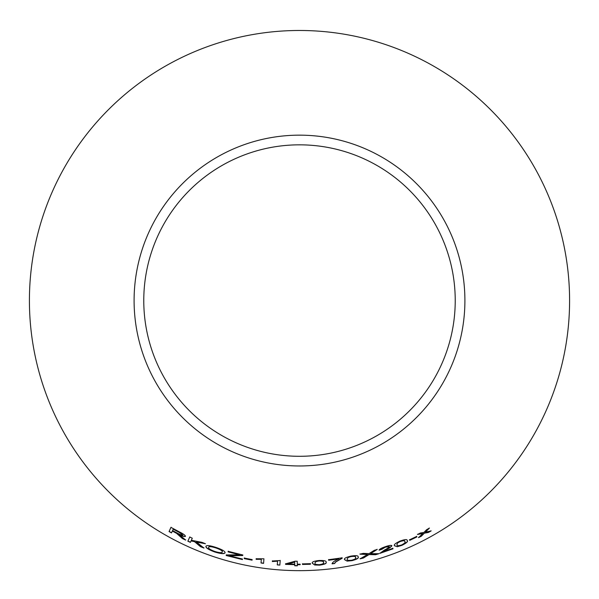 <?xml version="1.0" encoding="UTF-8"?>
<svg xmlns="http://www.w3.org/2000/svg" width="599" height="599" viewBox="0 0 599 599"><rect width="100%" height="100%" fill="white"/><g stroke="black" fill="none" stroke-linecap="round" stroke-linejoin="round"><path stroke-width="0.9" d="M299.5 30.482A270.082 270.082 0 0 1 533.402 435.608A270.082 270.082 0 0 1 65.598 435.608A270.082 270.082 0 0 1 299.5 30.482M299.5 135.157A165.406 165.406 0 0 1 442.743 383.27A165.406 165.406 0 0 1 156.257 383.27A165.406 165.406 0 0 1 299.5 135.157M431.123 530.931L425.425 532.092L429.378 528.138L426.683 529.643L423.89 532.451L420.393 532.998L417.518 534.465L422.774 533.544L418.544 537.632L421.337 536.217L424.324 533.185L428.36 532.474L431.123 530.931M416.904 536.929L416.664 536.419L409.514 539.841L409.753 540.343L416.904 536.929L416.59 536.277M394.584 545.816L397.302 546.722L401.914 545.337C406.571 543.031 408.331 541.421 407.208 540.508C407.253 539.122 404.834 539.332 399.937 541.137C395.25 543.353 393.461 544.91 394.584 545.816M375.498 554.741L378.808 553.738L370.571 553.648L377.183 549.455L374.278 550.339L368.991 553.648L363.226 553.364L359.992 554.157L367.501 554.517L360.126 558.822L363.391 558.036L369.051 554.562L375.498 554.741L378.763 553.581M379.137 550.174L381.69 549.403L385.307 547.201L389.335 546.602C388.721 547.568 387.059 548.736 384.348 550.114L379.788 553.401L393.011 548.804L392.832 548.295L383.038 551.769L386.617 549.612C389.687 548.018 391.432 546.707 391.851 545.689C391.14 545.083 388.923 545.434 385.202 546.745C381.346 548.092 379.317 549.238 379.137 550.174M344.612 559.691L347.113 561.121L351.935 560.664C356.989 559.309 359.056 558.073 358.127 556.943C358.457 555.587 356.023 555.318 350.842 556.127C345.773 557.392 343.699 558.575 344.612 559.691M342.149 558.275L342.096 557.841L328.566 559.713L328.634 560.245L338.877 558.897C334.684 560.671 332.408 562.319 332.056 563.831L334.699 563.494L335.53 562.117L342.149 558.275L342.074 557.676M312.349 563.277L314.67 564.999L319.514 565.142C324.688 564.415 326.874 563.434 326.088 562.206C326.56 560.911 324.179 560.342 318.938 560.514C313.764 561.143 311.57 562.064 312.349 563.277M310.447 564.243L310.432 563.681L302.48 563.891L302.495 564.453L310.447 564.243L310.424 563.517M297.306 564.198L297.224 561.241L295.105 561.218L285.566 563.869L285.573 564.378L294.723 564.677L294.753 565.77L297.344 565.8L297.321 564.707L300.159 564.715L300.151 564.198L297.306 564.198M277.547 561.345L277.27 564.902L279.845 565.104L280.205 560.544L272.38 560.993L272.335 561.533L277.554 561.181L277.27 564.902M261.299 559.444L261.022 563L263.582 563.36L263.934 558.792L256.17 558.785L256.125 559.331L261.321 559.279L261.022 563M252.059 560.17L252.164 559.608L244.34 558.066L244.242 558.627L252.059 560.17M180.344 536.464L182.455 538.576L185.638 540.103L179.58 534.81C182.837 536.36 184.792 536.861 185.443 536.33C185.301 535.274 183.219 533.769 179.213 531.822L170.955 527.375L169.06 531.553L171.509 532.908L172.347 531.051L176.57 533.342L182.455 538.576M203.945 548.055L196.487 542.08L205.464 543.742L201.938 542.342L191.358 540.276L192.279 538.202L189.733 537.041L187.854 541.204L190.4 542.372L191.059 540.927L194.518 541.668L200.508 546.692L203.945 548.055M214.764 551.993C220.979 553.865 224.415 554.127 225.074 552.78C225.269 551.387 222.281 549.62 216.112 547.471C209.815 545.427 206.408 545.068 205.891 546.4C205.809 547.905 208.766 549.777 214.764 551.993L214.816 551.836C221.031 553.708 224.468 553.963 225.119 552.615M242.745 555.52L242.842 554.988L228.182 551.335L228.092 551.866L239.495 554.786L226.31 554.966L226.212 555.52L242.385 559.563L242.475 559.032L229.395 555.835L242.745 555.52M299.5 144.838A155.725 155.725 0 0 1 434.365 378.426A155.725 155.725 0 0 1 164.635 378.426A155.725 155.725 0 0 1 299.5 144.838M229.395 555.835L242.782 555.363M228.226 551.17L228.092 551.866M228.137 551.709L239.495 554.786M226.355 554.801L226.212 555.52M226.257 555.355L242.423 559.399M205.951 546.243C205.869 547.756 208.826 549.62 214.816 551.836M208.594 547.411L208.654 547.254C208.766 546.123 211.23 546.31 216.037 547.815C220.582 549.448 222.686 550.766 222.356 551.784L222.311 551.941C222.042 553.027 219.571 552.877 214.899 551.499C210.444 549.837 208.347 548.474 208.594 547.411C208.707 546.273 211.17 546.468 215.984 547.973C220.529 549.605 222.641 550.93 222.311 551.941M189.808 536.891L187.921 541.054L190.467 542.222L191.126 540.777L194.585 541.518L200.568 546.543L204.004 547.905M204.716 543.45L196.487 542.08M172.347 531.051L176.653 533.192L180.419 536.315M182.53 538.426L185.705 539.954M185.51 536.18C184.866 536.711 182.912 536.21 179.655 534.667L179.58 534.81M171.037 527.232L169.06 531.553M169.143 531.41L171.591 532.766M173.193 529.194L179.183 532.189L182.845 535.057C182.133 535.364 180.479 534.81 177.873 533.402L172.564 530.572L173.193 529.194L179.101 532.339L182.845 535.057M244.377 557.909L244.28 558.463L252.089 560.005M256.2 558.62L256.155 559.167L261.321 559.279M261.044 562.843L263.605 563.195M272.395 560.829L272.35 561.368L277.554 561.181M277.285 564.737L279.845 565.104M279.86 564.939L280.22 560.379M285.573 563.704L285.573 564.378M285.588 564.213L294.723 564.677M294.73 564.513L294.753 565.77M294.76 565.606L297.344 565.636M300.159 564.55L297.321 564.707M288.112 563.981L294.663 561.944L294.715 564.168L288.112 563.981L294.656 562.109L294.715 564.168M302.48 563.726L302.495 564.288L310.439 564.078M312.341 563.105L314.67 564.999M314.655 564.835L319.514 565.142M319.499 564.969C324.665 564.251 326.859 563.27 326.073 562.042M314.999 562.955L316.152 561.338L318.953 560.806C322.502 560.821 323.992 561.323 323.423 562.304L323.445 562.558M314.984 562.82L316.16 561.503L318.96 560.978C322.517 560.993 324.007 561.488 323.438 562.468L323.438 562.483M323.423 562.304L323.438 562.468C324.231 563.337 322.906 564.078 319.454 564.685C315.928 564.617 314.445 564.101 315.014 563.12M332.033 563.666L334.676 563.33L335.507 561.952L342.126 558.111M328.552 559.548L328.634 560.245M328.611 560.08L338.877 558.897M344.59 559.526L347.113 561.121M347.083 560.956L351.935 560.664M351.905 560.499C356.952 559.152 359.018 557.909 358.09 556.778M347.21 559.047L348.169 557.295L350.887 556.426C354.413 556.007 355.948 556.314 355.492 557.362L355.536 557.579M347.18 558.949L348.199 557.459L350.924 556.591C354.451 556.164 355.986 556.478 355.521 557.527L355.521 557.512C356.412 558.298 355.185 559.196 351.83 560.215C348.319 560.589 346.791 560.252 347.24 559.211M379.085 550.017L381.69 549.403M381.638 549.246L385.307 547.201M385.254 547.044L389.335 546.602M379.736 553.236L393.011 548.804M392.951 548.647L392.772 548.137M386.617 549.612L383.038 551.769M386.565 549.455C389.627 547.86 391.372 546.55 391.791 545.532M360.081 558.657L363.353 557.871L369.006 554.404L375.453 554.584M377.138 549.298L370.571 553.648M359.954 554L367.501 554.517M394.524 545.659L397.302 546.722M397.242 546.565L401.914 545.337M401.847 545.187C406.504 542.881 408.263 541.271 407.14 540.35M396.987 544.678L397.564 542.791L400.042 541.414C403.397 540.32 404.954 540.32 404.722 541.429L404.797 541.608M396.927 544.551L397.631 542.941L400.11 541.563C403.456 540.47 405.021 540.478 404.789 541.578L404.767 541.541M404.722 541.429L404.789 541.578C405.815 542.147 404.789 543.256 401.719 544.918C398.372 545.966 396.815 545.936 397.047 544.835M409.446 539.692L409.686 540.193L416.837 536.779M418.469 537.483L421.254 536.068L424.249 533.035L428.278 532.331L431.04 530.781M429.296 527.996L425.425 532.092M417.443 534.323L422.774 533.544"/></g></svg>
